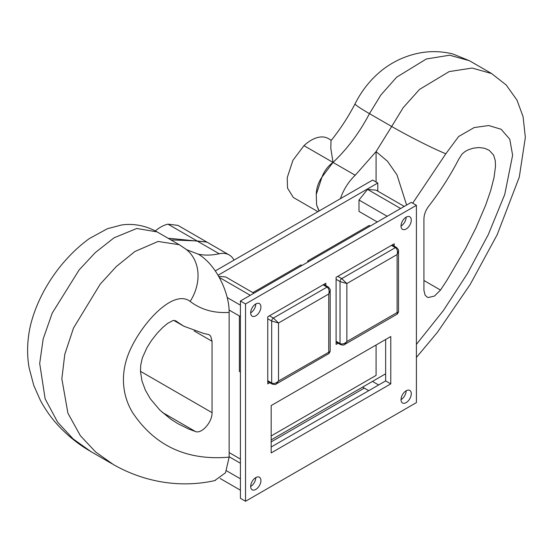 <?xml version="1.0" encoding="UTF-8"?>
<svg xmlns="http://www.w3.org/2000/svg" width="553" height="553" viewBox="0 0 553 553"><rect width="100%" height="100%" fill="white"/><g stroke="black" fill="none" stroke-linecap="round" stroke-linejoin="round"><path stroke-width="0.83" d="M307.738 262.136L307.738 260.954L369.245 225.437L370.275 226.032M398.513 311.975L397.102 312.549L397.31 314.063L398.513 311.975L398.513 251.173C398.948 250.516 398.312 249.306 396.598 247.516A2.419 1.396 120 0 0 395.388 247.633C397.358 249.133 397.925 251.435 397.102 254.539L398.513 251.055M346.862 283.544L341.74 278.615A2.419 1.396 120 0 0 340.033 281.574L346.862 283.544L397.102 254.539L397.102 312.549L346.862 341.554C344.588 343.821 342.307 344.484 340.033 343.524A2.419 1.396 120 0 0 340.53 344.63C342.936 345.224 344.305 345.169 344.643 344.471L346.862 341.554L346.862 283.544M308.761 261.548L307.738 260.954M240.417 372.031L239.387 371.443L239.387 315.977M252.866 292.634L300.901 264.901L301.924 265.488M276.3 383.927C275.961 384.625 274.585 384.681 272.187 384.093A2.419 1.396 -60 0 1 271.682 382.987C273.963 383.941 276.237 383.284 278.518 381.01L330.169 351.432L328.959 353.519L328.752 352.005L328.752 294.002C329.581 290.892 329.014 288.59 327.044 287.097A2.419 1.396 -60 0 1 328.254 286.979C329.968 288.763 330.604 289.979 330.169 290.622L328.752 294.002L278.518 323.007L271.682 321.03A2.419 1.396 -60 0 1 273.389 318.072L278.518 323.007L278.518 381.01L276.3 383.927L328.959 353.526M271.17 435.958L376.081 375.39L376.081 345.003M271.17 439.905L385.648 373.807M390.777 336.521L271.17 405.577L271.17 452.928L390.777 383.872L390.777 336.521M385.648 339.48L385.648 380.913L390.777 383.872M385.648 380.913L271.17 447.011M250.668 312.846A7.251 4.182 -60 0 1 253.834 305.546A7.251 4.182 -60 0 1 259.419 303.604A7.251 4.182 -60 0 1 259.419 311.975A7.251 4.182 -60 0 1 252.168 316.164A7.251 4.182 -60 0 1 250.668 312.846A7.251 4.182 -60 0 0 255.79 303.963A7.251 4.182 -60 0 1 250.668 312.846M250.668 486.467A7.251 4.182 -60 0 1 253.834 479.175A7.251 4.182 -60 0 1 259.419 477.232A7.251 4.182 -60 0 1 259.419 485.603A7.251 4.182 -60 0 1 252.168 489.785A7.251 4.182 -60 0 1 250.668 486.467A7.251 4.182 -60 0 0 255.79 477.592A7.251 4.182 -60 0 1 250.668 486.467M269.781 382.704L267.756 383.872L267.756 316.786L325.848 283.247L325.848 285.59M245.539 501.267L245.539 303.963L240.417 301.005L240.417 498.308L245.539 501.267L416.409 402.619L416.409 205.315L245.539 303.963M416.409 205.315L411.28 202.357L240.417 301.005M411.28 220.115A7.251 4.182 120 0 0 409.78 216.797A7.251 4.182 120 0 0 402.529 220.979A7.251 4.182 120 0 0 402.529 229.35A7.251 4.182 120 0 0 408.114 227.407A7.251 4.182 120 0 0 411.28 220.115M411.28 393.736A7.251 4.182 120 0 0 409.78 390.418A7.251 4.182 120 0 0 402.529 394.607A7.251 4.182 120 0 0 402.529 402.978A7.251 4.182 120 0 0 408.114 401.036A7.251 4.182 120 0 0 411.28 393.736M394.192 246.126L394.192 243.79L336.1 277.329L336.1 344.415L338.125 343.24M406.158 217.156L406.158 217.156A7.251 4.182 -60 0 1 401.029 226.032A7.251 4.182 120 0 0 406.158 217.156M406.158 390.777L406.158 390.777A7.251 4.182 -60 0 1 401.029 399.66A7.251 4.182 120 0 0 406.158 390.777M400.642 208.502L367.538 189.389L376.081 190.149L404.25 206.414M387.169 216.278L358.994 200.013L367.538 189.389M377.298 221.974L358.994 211.405L358.994 200.013M378.625 384.971L372.473 381.418M368.754 390.667L362.609 387.114M250.281 295.309L219.237 277.385M240.417 305.173L227.193 297.542M253.889 293.228L225.721 276.963L218.642 276.327M229.08 310.026L240.417 316.565M240.417 459.073L229.136 452.561M240.417 463.241L229.136 456.73M240.417 490.193L220.163 478.497M226.55 470.797L240.417 478.801M271.17 441.882L364.316 388.102M218.027 275.263L377.789 183.022L377.789 191.138M377.789 183.022L372.667 180.064L215.283 270.929M318.977 211.059L316.593 204.914L316.268 194.449C316.392 188.31 318.3 182.518 321.984 177.064C324.279 170.981 327.957 166.1 333.017 162.423L330.798 148.176L331.04 140.621C340.164 129.333 348.183 117.056 355.095 103.784A41.081 2.627 -152.6 0 1 355.13 103.729M331.302 140.289L328.288 138.547A34.265 19.784 120 0 0 303.97 145.653L292.938 160.294L287.221 177.679L287.546 188.138L293.29 197.442L317.899 211.681M469.386 60.712L449.644 55.21L426.301 58.998L396.625 77.199L380.796 95.109L369.466 113.648L391.683 126.478L376.081 151.605L355.226 175.246L333.017 162.423L321.984 177.064L316.268 194.449L316.593 204.914L319.136 210.97M340.461 198.651A34.265 19.784 -60 0 1 355.226 175.246M406.621 205.045L396.978 174.859L387.522 161.276L376.081 151.612L376.081 182.034M423.923 218.947L423.923 290.325L425.077 295.115L426.937 296.968L428.285 297.5L434.451 296.083L440.506 290.062L447.197 279.853L465.356 248.864L476.002 227.739L485.631 205.239L490.622 190.813L494.016 177.637L495.495 166.453L495.253 160.481L493.594 155.061L489.087 150.222L484.463 148.232L478.898 147.54L473.237 148.183L468.384 149.759L465.149 151.46L461.983 154.107L458.817 159.112C450.156 175.792 440.153 191.435 428.817 206.034C425.672 210.237 424.04 214.543 423.923 218.947M206.829 242.055L172.971 238.696M155.324 230.933A34.265 19.784 -60 0 1 167.974 224.165L177.942 225.375L206.781 242.02M198.389 254.18C204.845 255.514 211.792 255.375 219.237 253.765L197.02 240.942L206.974 242.131L229.184 254.954A34.265 19.784 120 0 0 219.237 253.765M234.002 260.117A34.265 19.784 120 0 0 229.184 254.954M194.158 330.943L212.048 341.277L212.048 412.649L140.483 371.326M214.668 480.626L225.548 472.746L229.136 457.137L229.136 312.404C229.447 292.938 216.168 264.583 198.382 254.207L186.741 249.756M212.048 341.277L210.741 336.245L209.041 334.641L203.746 333.473L183.886 326.242L175.253 320.622M162.292 412.379L195.465 431.534C201.679 434.174 212.463 421.904 212.048 412.649M195.465 431.534L188.78 429.045L177.79 423.626L170.621 419.036L159.969 410.202L150.347 398.817L145.356 390.148L141.955 380.899L140.483 371.416L140.718 365.167L142.384 357.832L146.891 347.789L151.508 340.461L157.08 333.341L162.741 327.452L167.594 323.422L172.951 320.519L175.336 320.657L177.16 321.722M336.1 279.3L340.033 281.574L340.033 343.524L336.1 341.256M391.462 245.366L395.388 247.633L341.74 278.615L337.807 276.341M267.756 380.713L271.682 382.987L271.682 321.03L267.756 318.763M269.463 315.804L273.389 318.072L327.044 287.097L323.111 284.83M303.97 145.653L333.017 162.423C347.415 148.812 359.568 132.554 369.466 113.648A41.081 2.627 -152.6 0 1 355.081 103.784C362.27 89.524 371.955 77.779 384.148 68.558C391.669 63.056 399.536 58.929 407.748 56.164C422.644 50.994 437.651 50.261 452.769 53.945L469.442 60.74M423.923 280.489L440.506 290.062M416.409 344.367L443.388 310.537L467.416 273.583L488.271 234.645L504.744 194.476L512.617 155.234L509.776 139.218L501.136 129.271L488.721 125.538L474.142 127.57L458.631 136.522L445.822 153.796A43.493 2.786 -152.6 0 1 391.683 126.478L403.158 107.731L419.478 89.441L449.16 71.6L472.131 68.054L491.596 73.542L506.175 84.968L516.986 100.121L523.076 116.628L525.35 137.414L519.274 177.16L497.175 234.742L470.161 284.498L437.471 332.249L416.409 357.438M445.822 153.796L412.711 203.179M167.974 224.165L197.02 240.942L170.891 239.884M157.059 231.894C144.05 224.511 130.626 223.516 121.294 225.05L107.441 228.707L89.468 238.488C62.994 257.574 39.256 289.855 30.484 325.344C27.152 340.24 26.71 354.466 29.171 368.035L33.781 385.455L40.417 400.448C46.017 410.768 52.576 419.775 60.097 427.476C69.408 437.126 79.653 445.144 90.816 451.525L73.162 438.944L57.602 422.126L45.159 398.879L39.692 363.48L43.175 338.92L52.238 313.074L79.141 269.912L95.337 252.541L114.056 237.804L136.764 228.486L157.052 231.887L179.262 244.716L158.054 241.467L134.884 251.511L116.254 266.601L100.19 284.18L73.501 328.04L64.77 354.383L61.846 378.826L67.922 413.209L80.385 435.716L95.717 452.057L113.607 464.7M229.136 457.137C187.101 460.829 154.964 446.05 132.734 412.794C123.547 398.029 117.969 374.056 131.607 346.897C144.506 320.429 174.05 289.032 190.156 301.406A43.493 35.406 -52.2 0 0 185.995 249.237A43.493 35.406 -52.2 0 0 185.953 249.209A43.493 35.406 -52.2 0 0 185.573 248.919M190.156 301.406C200.981 309.687 213.976 313.351 229.136 312.404M344.657 344.464L397.31 314.063M392.167 244.958L396.598 247.516M336.1 342.072L340.53 344.63M330.169 351.432L330.169 290.636M272.187 384.093L267.756 381.535M323.823 284.422L328.254 286.979M491.603 73.535L469.393 60.706M168.188 238.322L173.538 238.675M206.974 242.131L206.615 241.931M173.746 320.387L183.886 326.242M90.982 451.628L111.941 463.725M179.276 244.716L185.995 249.237M113.019 464.354C143.925 482.092 180.25 488.423 215.304 480.488M185.953 249.209L186.928 249.866"/></g></svg>
